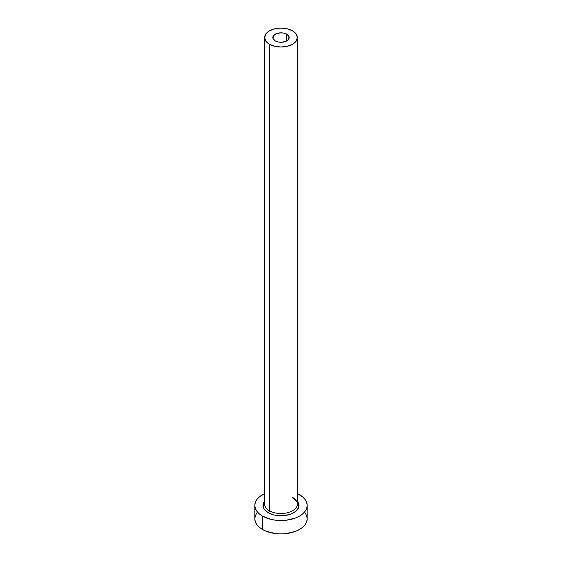 <?xml version="1.0" encoding="UTF-8"?>
<svg xmlns="http://www.w3.org/2000/svg" width="562" height="562" viewBox="0 0 562 562"><rect width="100%" height="100%" fill="white"/><g stroke="black" fill="none" stroke-linecap="round" stroke-linejoin="round"><path stroke-width="0.84" d="M275.211 40.893A8.184 4.728 180 0 1 272.816 37.549A8.184 4.728 180 0 1 277.867 33.186A8.184 4.728 180 0 1 286.789 34.212L286.789 40.893L285.545 41.483L281 42.276L277.867 41.918L275.211 40.893L272.97 38.476L273.434 35.743L276.455 33.622L281 32.828L284.133 33.186L286.789 34.212L289.03 36.628L288.566 39.361L286.789 40.893L286.789 34.212A8.184 4.728 180 0 1 289.184 37.549A8.184 4.728 180 0 1 284.133 41.918A8.184 4.728 180 0 1 275.211 40.893M264.779 502.8A16.368 9.449 0 0 0 269.423 510.76A1.637 0.948 -60 0 1 268.264 512.762A18.012 10.397 180 0 1 264.632 501.079L263.339 503.383L263.339 507.437L264.365 509.39L268.264 512.762A1.637 0.948 120 0 0 269.423 510.76A16.368 9.449 0 0 0 287.266 512.804A16.368 9.449 0 0 0 297.368 504.072L297.368 37.549A16.368 9.449 180 0 1 287.266 46.288A16.368 9.449 180 0 1 269.423 44.236L269.423 510.76L269.423 44.236A16.368 9.449 180 0 1 264.632 37.549A16.368 9.449 180 0 1 274.734 28.817A16.368 9.449 180 0 1 292.577 30.868A16.368 9.449 180 0 1 297.368 37.549L296.125 33.938L292.577 30.868L287.266 28.817L281 28.1L274.734 28.817L269.423 30.868L265.875 33.938L264.632 37.549L265.875 41.166L269.423 44.236L274.734 46.288L281 47.004L287.266 46.288L292.577 44.236L296.125 41.166L297.368 37.549M256.799 512.987L255.31 515.825L254.804 518.775A26.196 15.125 0 0 0 262.475 529.467L262.475 516.106L270.975 519.379L275.893 520.243L286.107 520.243L295.556 517.981L299.525 516.106L302.778 513.808L305.201 511.195L306.69 508.357L307.196 505.407L306.69 502.456L305.201 499.625L302.778 497.005L297.368 493.605A26.196 15.125 180 0 1 299.525 494.715A26.196 15.125 180 0 1 307.196 505.407A26.196 15.125 180 0 1 291.025 519.379A26.196 15.125 180 0 1 262.475 516.106L262.475 529.467A26.196 15.125 0 0 0 291.025 532.748A26.196 15.125 0 0 0 307.196 518.775L306.69 515.825L305.201 512.987M262.475 516.106A26.196 15.125 180 0 1 254.804 505.407A26.196 15.125 180 0 1 264.632 493.605L259.223 497.005L256.799 499.625L255.31 502.456L254.804 505.407L255.31 508.357L256.799 511.195L259.223 513.808L262.475 516.106M297.368 501.079L298.661 503.383L298.661 507.437L295.97 511.188L291.004 514.054L284.512 515.607L277.488 515.607L274.108 515.017L268.264 512.762A18.012 10.397 180 0 0 291.278 513.949A18.012 10.397 180 0 0 297.368 501.079M254.804 505.407L254.804 518.775L255.31 521.726L256.799 524.564L259.223 527.177L262.475 529.467L266.444 531.35L275.893 533.612L281 533.9L286.107 533.612L295.556 531.35L299.525 529.467L302.778 527.177L305.201 524.564L306.69 521.726L307.196 518.775L307.196 505.407M264.632 37.549L264.632 504.072A16.368 9.449 0 0 0 269.423 510.76A16.368 9.449 0 0 0 286.234 513.029A16.368 9.449 0 0 0 297.221 505.343A16.368 9.449 0 0 0 292.577 497.391M297.368 504.072C298.197 503.257 296.715 501.276 292.914 498.136"/></g></svg>
